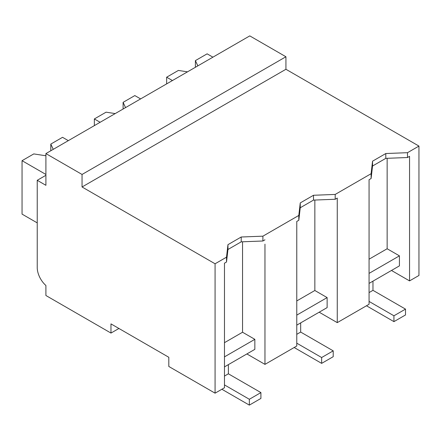 <?xml version="1.0" encoding="UTF-8"?>
<svg xmlns="http://www.w3.org/2000/svg" width="441" height="441" viewBox="0 0 441 441"><rect width="100%" height="100%" fill="white"/><g stroke="black" fill="none" stroke-linecap="round" stroke-linejoin="round"><path stroke-width="0.66" d="M45.908 153.589L249.777 35.886L285.928 56.757L285.928 69.276L418.95 146.076L407.495 152.691L385.803 153.529L372.546 161.18L371.102 173.704L353.164 184.062L335.199 194.431L313.507 195.269L300.249 202.921L298.805 215.445L262.902 236.172L241.216 237.004L227.958 244.661L226.509 257.18L215.076 263.784L82.054 186.984L82.054 174.46L45.908 153.589L45.908 185.314L37.231 180.303L37.231 267.549A16.361 9.443 60 0 0 45.908 285.487L45.908 295.509L110.972 333.071L118.927 328.479M391.476 270.465L409.551 280.895L418.95 275.471L418.95 146.076M296.771 325.138L327.134 307.609L327.134 297.592L314.846 290.498L296.771 300.933M224.475 366.879L254.843 349.349L254.843 339.333L242.55 332.238L224.475 342.674M226.509 257.18L226.509 262.015L224.475 263.189L224.475 387.749L215.076 393.174L168.809 366.465L168.809 357.282L110.972 323.887L110.972 333.071M369.067 283.403L399.43 265.873L399.43 255.852L387.143 248.757L369.067 259.192M285.928 56.757L82.054 174.46M285.928 69.276L82.054 186.984M407.495 152.691L407.495 157.525L409.551 156.335L409.551 280.895M387.143 158.308L387.143 248.757M319.185 312.2L337.255 322.636L337.255 198.075L335.199 199.26L313.507 200.098L300.249 207.75L300.249 202.921M314.846 200.049L314.846 290.498M327.134 297.592L296.771 315.122M246.888 353.941L264.964 364.376L296.771 346.009L296.771 221.448L298.805 220.274L300.249 207.75M264.964 364.376L264.964 244.165M242.55 241.784L242.55 332.238M254.843 339.333L224.475 356.863M215.076 393.174L215.076 263.784M399.43 255.852L369.067 273.381M337.255 322.636L369.067 304.273L369.067 179.708L371.102 178.533L372.546 166.014L385.803 158.358L385.803 153.529M45.908 175.298L37.231 180.303M298.805 215.445L298.805 220.274M262.902 236.172L262.902 241.001L264.964 239.81M313.507 195.269L313.507 200.098M335.199 194.431L335.199 199.26M371.102 173.704L371.102 178.533M372.546 161.18L372.546 166.014M407.495 157.525L385.803 158.358M227.958 244.661L227.958 249.49L241.216 241.839L241.216 237.004M226.509 262.015L227.958 249.49M262.902 241.001L241.216 241.839M195.396 67.286L195.396 60.61L197.838 65.874M212.909 57.176L207.127 53.835L195.396 60.61M187.491 71.844L178.373 70.433L166.643 77.208L172.425 80.549M166.643 77.208L166.643 83.889M123.1 109.026L123.1 102.345L125.542 107.615M140.613 98.911L134.83 95.576L123.1 102.345M115.2 113.585L106.077 112.174L94.346 118.949L100.129 122.289M94.346 118.949L94.346 125.624M45.908 155.26L45.186 155.679L33.781 153.915L22.05 160.689L22.05 214.117L37.231 222.881M50.803 150.761L50.803 144.086L53.251 149.35M68.316 140.651L62.534 137.311L50.803 144.086M22.05 160.689L45.908 174.46M372.97 281.149L372.97 290.332L405.505 309.113L405.505 314.957L393.934 321.638L366.465 305.773M369.067 301.435L393.934 315.789L393.934 321.638M405.505 309.113L393.934 315.789M372.97 290.332L369.067 292.587M300.674 322.889L300.674 332.067L333.209 350.854L333.209 356.697L321.643 363.373L294.169 347.514M296.771 343.175L321.643 357.53L321.643 363.373M333.209 350.854L321.643 357.53M300.674 332.067L296.771 334.322M228.383 364.624L228.383 373.808L260.912 392.589L260.912 398.438L249.347 405.114L221.873 389.254M224.475 384.91L249.347 399.27L249.347 405.114M260.912 392.589L249.347 399.27M228.383 373.808L224.475 376.063"/></g></svg>
